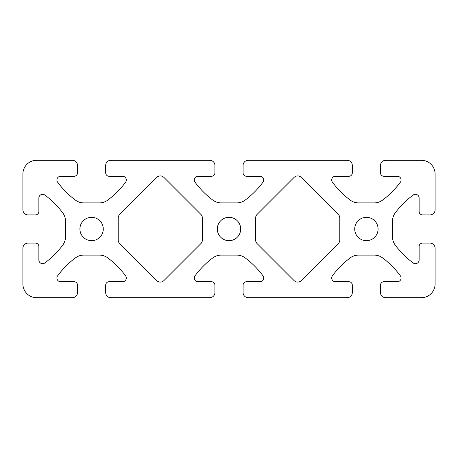 <?xml version="1.0" encoding="UTF-8"?>
<svg xmlns="http://www.w3.org/2000/svg" width="458" height="458" viewBox="0 0 458 458"><rect width="100%" height="100%" fill="white"/><g stroke="black" fill="none" stroke-linecap="round" stroke-linejoin="round"><path stroke-width="0.69" d="M200.867 214.361L163.941 177.435A5.152 5.152 0 0 0 156.659 177.435L119.733 214.361A5.152 5.152 0 0 0 118.221 218.002L118.221 239.998A5.152 5.152 0 0 0 119.733 243.639L156.659 280.565A5.152 5.152 0 0 0 163.941 280.565L200.867 243.639A5.152 5.152 0 0 0 202.379 239.998L202.379 218.002A5.152 5.152 0 0 0 200.867 214.361M257.133 214.361A5.152 5.152 0 0 0 255.621 218.002L255.621 239.998A5.152 5.152 0 0 0 257.133 243.639L294.059 280.565A5.152 5.152 0 0 0 301.341 280.565L338.267 243.639A5.152 5.152 0 0 0 339.779 239.998L339.779 218.002A5.152 5.152 0 0 0 338.267 214.361L301.341 177.435A5.152 5.152 0 0 0 294.059 177.435L257.133 214.361M36.64 160.3L72.364 160.3A5.152 5.152 0 0 1 77.517 165.453L77.517 172.838A3.435 3.435 0 0 1 74.082 176.273L60.628 176.273A3.721 3.721 0 0 0 57.634 182.204A85.875 85.875 0 0 0 75.524 200.18A13.74 13.74 0 0 0 83.722 202.894L99.478 202.894A13.74 13.74 0 0 0 107.676 200.18A85.875 85.875 0 0 0 125.566 182.204A3.721 3.721 0 0 0 122.572 176.273L109.118 176.273A3.435 3.435 0 0 1 105.683 172.838L105.683 165.453A5.152 5.152 0 0 1 110.836 160.3L209.764 160.3A5.152 5.152 0 0 1 214.916 165.453L214.916 172.838A3.435 3.435 0 0 1 211.481 176.273L198.028 176.273A3.721 3.721 0 0 0 195.034 182.204A85.875 85.875 0 0 0 212.924 200.18A13.74 13.74 0 0 0 221.122 202.894L236.878 202.894A13.74 13.74 0 0 0 245.076 200.18A85.875 85.875 0 0 0 262.966 182.204A3.721 3.721 0 0 0 259.972 176.273L246.519 176.273A3.435 3.435 0 0 1 243.084 172.838L243.084 165.453A5.152 5.152 0 0 1 248.236 160.3L347.164 160.3A5.152 5.152 0 0 1 352.317 165.453L352.317 172.838A3.435 3.435 0 0 1 348.882 176.273L335.428 176.273A3.721 3.721 0 0 0 332.434 182.204A85.875 85.875 0 0 0 350.324 200.18A13.74 13.74 0 0 0 358.522 202.894L374.278 202.894A13.74 13.74 0 0 0 382.476 200.18A85.875 85.875 0 0 0 400.366 182.204A3.721 3.721 0 0 0 397.372 176.273L383.918 176.273A3.435 3.435 0 0 1 380.483 172.838L380.483 165.453A5.152 5.152 0 0 1 385.636 160.3L421.36 160.3A13.74 13.74 0 0 1 435.1 174.04L435.1 209.764A5.152 5.152 0 0 1 429.947 214.916L422.562 214.916A3.435 3.435 0 0 1 419.127 211.481L419.127 198.028A3.721 3.721 0 0 0 413.196 195.034A85.875 85.875 0 0 0 395.22 212.924A13.74 13.74 0 0 0 392.506 221.122L392.506 236.878A13.74 13.74 0 0 0 395.22 245.076A85.875 85.875 0 0 0 413.196 262.966A3.721 3.721 0 0 0 419.127 259.972L419.127 246.519A3.435 3.435 0 0 1 422.562 243.084L429.947 243.084A5.152 5.152 0 0 1 435.1 248.236L435.1 283.96A13.74 13.74 0 0 1 421.36 297.7L385.636 297.7A5.152 5.152 0 0 1 380.483 292.548L380.483 285.162A3.435 3.435 0 0 1 383.918 281.727L397.372 281.727A3.721 3.721 0 0 0 400.366 275.796A85.875 85.875 0 0 0 382.476 257.82A13.74 13.74 0 0 0 374.278 255.106L358.522 255.106A13.74 13.74 0 0 0 350.324 257.82A85.875 85.875 0 0 0 332.434 275.796A3.721 3.721 0 0 0 335.428 281.727L348.882 281.727A3.435 3.435 0 0 1 352.317 285.162L352.317 292.548A5.152 5.152 0 0 1 347.164 297.7L248.236 297.7A5.152 5.152 0 0 1 243.084 292.548L243.084 285.162A3.435 3.435 0 0 1 246.519 281.727L259.972 281.727A3.721 3.721 0 0 0 262.966 275.796A85.875 85.875 0 0 0 245.076 257.82A13.74 13.74 0 0 0 236.878 255.106L221.122 255.106A13.74 13.74 0 0 0 212.924 257.82A85.875 85.875 0 0 0 195.034 275.796A3.721 3.721 0 0 0 198.028 281.727L211.481 281.727A3.435 3.435 0 0 1 214.916 285.162L214.916 292.548A5.152 5.152 0 0 1 209.764 297.7L110.836 297.7A5.152 5.152 0 0 1 105.683 292.548L105.683 285.162A3.435 3.435 0 0 1 109.118 281.727L122.572 281.727A3.721 3.721 0 0 0 125.566 275.796A85.875 85.875 0 0 0 107.676 257.82A13.74 13.74 0 0 0 99.478 255.106L83.722 255.106A13.74 13.74 0 0 0 75.524 257.82A85.875 85.875 0 0 0 57.634 275.796A3.721 3.721 0 0 0 60.628 281.727L74.082 281.727A3.435 3.435 0 0 1 77.517 285.162L77.517 292.548A5.152 5.152 0 0 1 72.364 297.7L36.64 297.7A13.74 13.74 0 0 1 22.9 283.96L22.9 248.236A5.152 5.152 0 0 1 28.053 243.084L35.438 243.084A3.435 3.435 0 0 1 38.873 246.519L38.873 259.972A3.721 3.721 0 0 0 44.804 262.966A85.875 85.875 0 0 0 62.78 245.076A13.74 13.74 0 0 0 65.494 236.878L65.494 221.122A13.74 13.74 0 0 0 62.78 212.924A85.875 85.875 0 0 0 44.804 195.034A3.721 3.721 0 0 0 38.873 198.028L38.873 211.481A3.435 3.435 0 0 1 35.438 214.916L28.053 214.916A5.152 5.152 0 0 1 22.9 209.764L22.9 174.04A13.74 13.74 0 0 1 36.64 160.3M354.721 229A11.679 11.679 0 0 0 372.24 239.116A11.679 11.679 0 0 0 372.24 218.884A11.679 11.679 0 0 0 354.721 229M217.321 229A11.679 11.679 0 0 0 234.839 239.116A11.679 11.679 0 0 0 234.839 218.884A11.679 11.679 0 0 0 217.321 229M79.921 229A11.679 11.679 0 0 0 97.439 239.116A11.679 11.679 0 0 0 97.439 218.884A11.679 11.679 0 0 0 79.921 229"/></g></svg>
